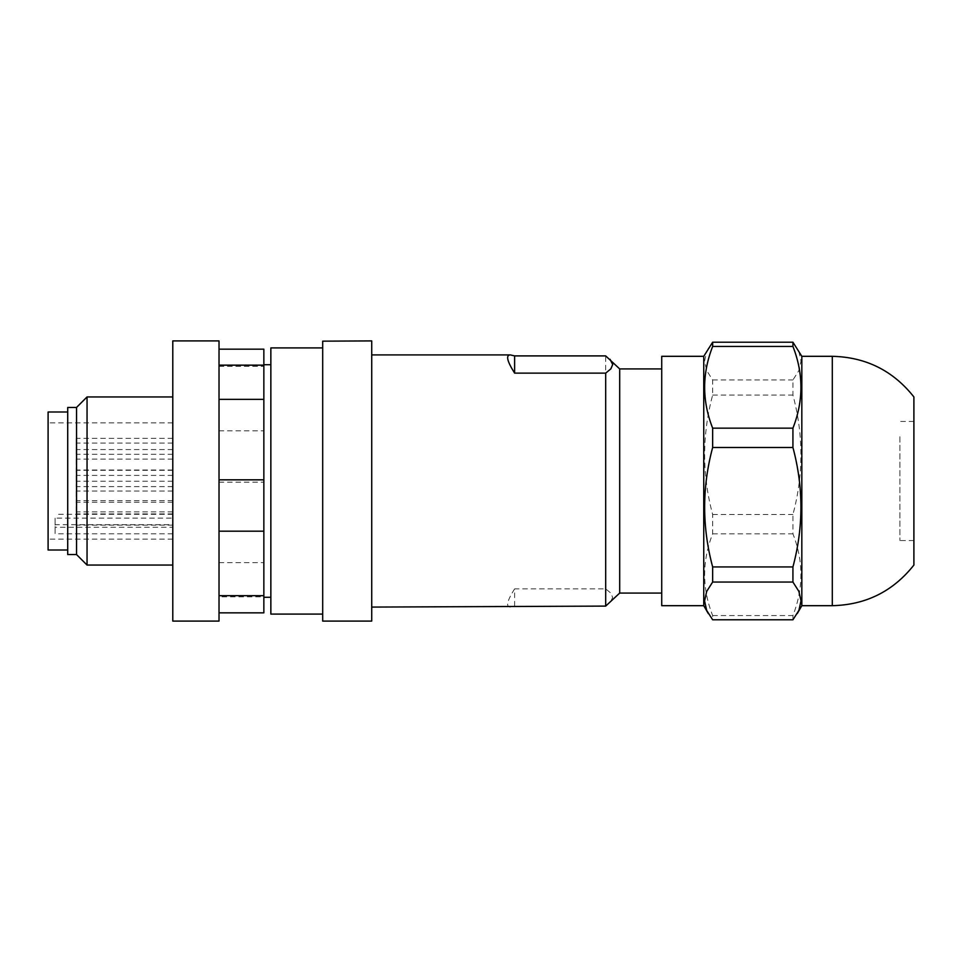 <?xml version="1.0" encoding="UTF-8"?>
<svg xmlns="http://www.w3.org/2000/svg" width="962" height="962" viewBox="0 0 962 962"><rect width="100%" height="100%" fill="white"/><g stroke="black" fill="none" stroke-linecap="round" stroke-linejoin="round"><path stroke-width="0.72" stroke-dasharray="4.81 3.61" d="M219.023 596.837L219.023 349.158L219.023 612.842L219.023 596.837L263.853 596.837L263.853 349.158M899.891 436.748L899.891 540.536L899.891 436.748M514.622 606.096L514.622 588.864L605.687 588.864L610.858 593.121L612.686 597.474L610.028 602.741M605.687 588.864L605.687 355.904M619.696 368.927L619.696 593.073M801.827 605.687L801.827 356.313M792.928 619.793L792.928 615.56C803.595 588.323 803.595 561.074 792.928 533.838L792.928 514.514C803.595 474.699 803.595 434.872 792.928 395.057L792.928 379.954L798.881 370.598L801.009 361.087L798.869 351.563L797.27 348.424M263.853 612.842L263.853 596.837M708.309 348.424L706.709 351.563L704.569 361.087L706.697 370.598L712.65 379.954L712.65 395.057C701.983 434.872 701.983 474.699 712.65 514.514L712.65 533.838C701.983 561.087 701.983 588.323 712.65 615.56L712.65 619.793M712.65 615.56L792.928 615.56M703.751 605.687L703.751 356.313M219.023 482.166L263.853 482.166M219.023 562.662L263.853 562.662M322.691 611.183L322.691 347.907L322.691 611.183M270.851 347.907L270.851 614.093M322.691 621.091L322.691 340.909M371.729 621.091L371.729 340.909M219.023 366.33L263.853 366.33M371.729 560.353L371.729 354.918L371.729 560.353M263.853 594.744L263.853 364.718L263.853 594.744M913.9 396.945L913.9 565.055M712.65 379.954L792.928 379.954M661.724 605.687L661.724 356.313M514.622 588.864C507.058 600.865 505.651 606.938 510.377 607.082M712.65 533.838L792.928 533.838M219.023 340.909L219.023 621.091M172.787 340.909L172.787 621.091M712.65 514.514L792.928 514.514M661.724 399.026L661.724 593.073L661.724 399.026M270.851 594.744L270.851 364.718L270.851 594.744M172.787 398.773L172.787 565.055L172.787 398.773M219.023 430.808L263.853 430.808M712.65 395.057L792.928 395.057M913.9 525.252L913.9 421.464L913.9 525.252M76.118 459.235L76.118 470.322L76.118 459.235M172.787 459.235L172.787 470.322L172.787 459.235M76.118 491.185L76.118 502.272L76.118 491.185M172.787 491.185L172.787 502.272L172.787 491.185M76.118 475.517L76.118 486.604L76.118 475.517M172.787 475.517L172.787 486.604L172.787 475.517M76.118 438.48L76.118 449.567L76.118 438.48M172.787 438.48L172.787 449.567L172.787 438.48M76.118 481.12L76.118 470.033L76.118 481.12M172.787 481.12L172.787 470.033L172.787 481.12M76.118 525.011L76.118 513.924L76.118 525.011M172.787 525.011L172.787 513.924L172.787 525.011M76.118 511.76L76.118 500.673L76.118 511.76M172.787 511.76L172.787 500.673L172.787 511.76M76.118 454.172L76.118 443.085L76.118 454.172M172.787 454.172L172.787 443.085L172.787 454.172M55.111 524.675L55.111 518.133L172.787 518.133L172.787 524.675L55.111 524.675L55.111 533.826L55.111 527.284L172.787 527.284L172.787 539.141L172.787 422.859L172.787 524.675M172.787 518.133L172.787 527.284M87.049 565.055L87.049 396.945M76.539 554.557L76.539 407.443M67.713 554.557L67.713 407.443M67.713 413.516L67.713 549.999L67.713 413.516M48.1 549.999L48.1 412.001M48.1 424.134L48.1 539.141L48.1 424.134M172.787 533.826L55.111 533.826M55.111 518.133L55.111 527.284M832.298 356.313L832.298 605.687M913.9 421.464L899.891 421.464M172.787 459.114L76.118 459.114M172.787 491.065L76.118 491.065M172.787 475.396L76.118 475.396M172.787 438.359L76.118 438.359M172.787 481.24L76.118 481.24M172.787 525.132L76.118 525.132M172.787 511.88L76.118 511.88M172.787 454.292L76.118 454.292M172.787 539.141L48.1 539.141M172.787 514.309L55.111 514.309M172.787 422.859L48.1 422.859M172.787 502.272L76.118 502.272M172.787 486.604L76.118 486.604M913.9 540.536L899.891 540.536M172.787 500.673L76.118 500.673M172.787 470.033L76.118 470.033M172.787 513.924L76.118 513.924M172.787 443.085L76.118 443.085M172.787 470.322L76.118 470.322M172.787 449.567L76.118 449.567"/><path stroke-width="1.44" d="M219.023 365.163L263.853 365.163L263.853 612.842L219.023 612.842M219.023 349.158L263.853 349.158L263.853 365.163M219.023 399.338L263.853 399.338M712.65 582.046L792.928 582.046L798.881 591.402L801.009 600.913L798.881 610.425L792.928 619.793L712.65 619.793L706.697 610.437L704.569 600.913L706.697 591.402L712.65 582.046L712.65 566.943L792.928 566.943L792.928 582.046M514.622 373.136L605.687 373.136L605.687 606.096L619.696 593.073L619.696 368.927L605.687 355.904L514.622 355.904L514.622 373.136C507.058 361.135 505.651 355.062 510.377 354.918L514.622 355.904M832.298 356.313C865.848 357.094 893.049 370.635 913.9 396.945L913.9 565.055C893.049 591.365 865.848 604.906 832.298 605.687L832.298 356.313L801.827 356.313L801.827 605.687L797.27 613.576M219.023 531.192L263.853 531.192M219.023 595.67L263.853 595.67M219.023 479.834L263.853 479.834M703.751 605.687L661.724 605.687L661.724 356.313L703.751 356.313L703.751 605.687L708.309 613.576M322.691 614.093L270.851 614.093L270.851 347.907L322.691 347.907M322.691 341.161L322.691 621.091L371.729 621.091L371.729 340.909L322.691 341.161M605.687 373.136L610.858 368.879L612.686 364.526L610.028 359.259M712.65 566.943C701.983 527.128 701.983 487.301 712.65 447.486L792.928 447.486C803.595 487.301 803.595 527.128 792.928 566.943M712.65 447.486L712.65 428.162L792.928 428.162L792.928 447.486M371.729 607.082L605.687 606.096M801.827 356.313L792.928 342.207L792.928 346.44C803.595 373.677 803.595 400.926 792.928 428.162M712.65 428.162C701.983 400.913 701.983 373.677 712.65 346.44L712.65 342.207L703.751 356.313M712.65 342.207L792.928 342.207M219.023 621.091L219.023 340.909L172.787 340.909L172.787 621.091L219.023 621.091M712.65 346.44L792.928 346.44M87.049 565.055L76.539 554.557L76.539 407.443L87.049 396.945L87.049 565.055L172.787 565.055M76.539 407.443L67.713 407.443L67.713 554.557L76.539 554.557M67.713 412.001L48.1 412.001L48.1 549.999L67.713 549.999M371.729 354.918L510.377 354.918M661.724 368.927L619.696 368.927M270.851 364.718L263.853 364.718M801.827 605.687L832.298 605.687M172.787 396.945L87.049 396.945M270.851 597.282L263.853 597.282M661.724 593.073L619.696 593.073"/></g></svg>
